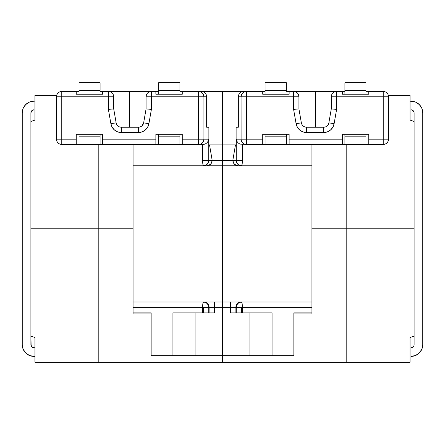 <?xml version="1.0" encoding="UTF-8"?>
<svg xmlns="http://www.w3.org/2000/svg" width="445" height="445" viewBox="0 0 445 445"><rect width="100%" height="100%" fill="white"/><g stroke="black" fill="none" stroke-linecap="round" stroke-linejoin="round"><path stroke-width="0.67" d="M209.612 312.868L208.755 312.868L208.755 307.334L203.448 307.334L203.448 312.868L208.755 312.868L208.755 307.334L209.1 307.334L209.1 312.868L172.933 312.868L202.636 312.868L202.636 307.334L133.061 307.334L202.636 307.334L202.636 312.868L203.448 312.868L203.448 307.334L202.636 307.334A5.323 0.807 -90 0 1 203.448 302.016L202.876 303.573L202.636 307.334L208.755 307.334L208.349 305.298L207.198 303.573L205.479 302.416L203.448 302.016A5.323 5.307 90 0 1 208.755 307.334L209.1 307.334A5.323 5.307 -90 0 0 203.793 302.016A5.323 5.307 90 0 1 209.1 307.334L214.407 307.334L214.407 312.868L212.465 312.868M61.772 91.47L79.015 91.47L61.772 91.47C58.54 91.781 56.765 93.556 56.448 96.788L56.448 139.157L56.448 96.788A5.323 5.323 0 0 1 61.772 91.47L61.772 139.157L76.245 139.157L76.245 134.257L102.645 134.257L102.645 139.157L155.867 139.157L155.867 134.257L182.266 134.257L182.266 139.157L198.62 139.157L198.62 96.788L151.395 96.788L151.395 109.387L148.891 123.738L147.634 127.22L145.254 130.057L142.05 131.909L138.406 132.554L121.385 132.554L117.736 131.909L114.532 130.057L112.157 127.22L110.894 123.738L108.391 109.387L108.391 96.788L56.448 96.788L61.772 96.788L61.772 91.47M100.092 90.402L100.092 82.742L100.092 90.402L79.015 90.402L79.015 94.234L79.015 90.402L100.092 90.402M179.925 90.402L179.925 82.742L179.925 90.402L158.631 90.402L158.631 94.234L158.631 90.402L179.925 90.402M206.942 142.895L205.106 144.074L206.914 142.917L208.193 141.193L208.755 139.157L208.755 160.445L202.636 160.445L202.876 164.205L203.448 165.768A5.323 0.807 -90 0 1 202.636 160.445L208.755 160.445A5.323 5.307 90 0 1 203.448 165.768L205.479 165.362L207.198 164.205L208.349 162.481L208.755 160.445L222.5 160.656L222.5 165.768L222.5 160.656L222.5 165.768L222.5 160.656L212.226 160.656L209.528 144.903L212.198 160.445L208.755 160.445L208.755 139.157L182.266 139.157L182.266 134.257L155.867 134.257L155.867 144.475L102.645 144.475L158.631 144.475L155.867 144.475L155.867 139.157L102.645 139.157L102.645 134.257L76.245 134.257L76.245 144.475L61.772 144.475L79.015 144.475L76.245 144.475L76.245 139.157L56.448 139.157L61.772 139.157L61.772 96.788L108.391 96.788L108.391 91.47L100.092 91.47L158.631 91.47L151.395 91.47L151.395 96.788L198.62 96.788L198.62 139.157L203.927 139.157L203.927 96.788L206.652 96.788L206.652 127.231L208.877 127.231L208.877 144.903L208.877 127.231L206.652 127.231L206.652 96.788A5.323 5.307 -90 0 0 201.346 91.47L222.5 91.47L222.5 144.903L208.877 144.903L222.5 144.903L222.5 91.47L265.075 91.47L243.654 91.47A5.323 5.307 90 0 0 238.348 96.788L241.073 96.788L241.073 139.157L236.245 139.157L236.245 160.445L232.802 160.445L235.472 144.903L232.774 160.656L222.5 160.656L222.5 91.47L243.654 91.47C240.45 91.753 238.681 93.528 238.331 96.788L238.348 127.231L238.348 96.788L238.987 94.257M206.669 127.231L206.669 96.788C206.319 93.528 204.55 91.753 201.346 91.47L179.925 91.47L222.5 91.47L222.5 160.656L222.5 144.903L222.5 160.656L236.245 160.445L236.651 162.481L237.802 164.205L239.521 165.362L241.552 165.768A5.323 5.307 -90 0 1 236.245 160.445L242.364 160.445A5.323 0.807 90 0 1 241.552 165.768L242.124 164.205L242.364 160.445L236.245 160.445L236.245 139.157L236.807 141.193L236.245 139.157L262.734 139.157L262.734 134.257L289.133 134.257L289.133 139.157L342.355 139.157L342.355 134.257L368.755 134.257L368.755 139.157L383.228 139.157L383.228 96.788L336.609 96.788L336.609 109.387L334.106 123.738L332.843 127.22L330.468 130.057L327.264 131.909L323.615 132.554L306.594 132.554L302.95 131.909L299.746 130.057L297.366 127.22L296.109 123.738L293.605 109.387L293.605 96.788L246.38 96.788L246.38 139.157L246.38 96.788L241.073 96.788L241.101 139.674L241.479 141.193L242.631 142.917L244.35 144.074L246.38 144.475L239.894 144.074L238.086 142.917L236.807 141.193L238.086 142.917L239.894 144.074L246.38 144.475A5.323 5.307 -90 0 1 241.073 139.157L246.38 139.157L246.38 144.475L246.38 139.157L262.734 139.157L262.734 134.257L289.133 134.257L289.133 144.475L286.369 144.475L342.355 144.475L289.133 144.475L289.133 139.157L342.355 139.157L342.355 134.257L368.755 134.257L368.755 144.475L365.985 144.475L383.228 144.475L368.755 144.475L368.755 139.157L388.552 139.157L388.552 96.788L388.552 139.157L383.228 139.157L383.228 144.475L383.228 96.788L388.552 96.788L383.228 96.788L383.228 91.47A5.323 5.323 0 0 1 388.552 96.788A5.323 5.323 0 0 0 383.228 91.47L383.228 96.788L331.286 96.788L331.286 108.925L328.861 122.826A5.323 5.323 0 0 1 323.615 127.231L306.594 127.231L323.615 127.231L323.615 132.554L323.615 127.231A5.323 5.323 0 0 0 328.861 122.826L334.106 123.738L328.861 122.826L331.286 108.925L332.843 109.058L331.286 108.925L331.286 96.788A5.323 5.323 0 0 1 336.609 91.47L344.908 91.47L336.609 91.47L336.609 96.788L336.609 91.47A5.323 5.323 0 0 0 331.286 96.788L336.609 96.788L336.609 109.387L332.843 109.058L336.609 109.387L334.106 123.738A10.647 10.647 0 0 1 323.615 132.554L306.594 132.554L306.594 127.231A5.323 5.323 0 0 1 301.348 122.826L298.929 108.925L298.929 96.788C298.612 93.556 296.837 91.781 293.605 91.47L336.609 91.47L315.321 91.47L315.321 127.231L315.321 91.47L293.605 91.47A5.323 5.323 0 0 1 298.929 96.788L293.605 96.788L293.605 91.47L289.133 91.47L293.605 91.47L293.605 96.788L298.929 96.788L298.929 108.925L297.366 109.058L298.929 108.925L301.348 122.826L296.109 123.738L301.348 122.826A5.323 5.323 0 0 0 306.594 127.231L306.594 132.554A10.647 10.647 0 0 1 296.109 123.738L293.605 109.387L297.366 109.058L293.605 109.387L293.605 96.788L246.38 96.788L246.38 91.47L244.35 91.876L242.631 93.027L241.479 94.752L241.073 96.788A5.323 5.307 -90 0 1 246.38 91.47L246.38 96.788L238.331 96.788M165.017 144.475L133.061 144.692L165.017 144.475M202.636 160.445L202.636 144.475L202.636 160.445M151.144 312.868L133.061 312.868L151.144 312.868L151.144 355.661L172.933 355.661L151.144 355.661L151.144 312.868M222.5 355.661L222.5 302.016L222.5 307.334L214.407 307.334L222.5 307.334L222.5 302.016L222.5 355.661L172.933 355.661L172.933 312.868L172.933 355.661L222.5 355.661L222.5 307.334L222.5 355.661L249.078 355.661L222.5 355.661L222.5 362.258L222.5 355.661M203.042 144.475L179.925 144.475L203.042 144.475L205.056 144.091M102.645 144.475L100.092 144.475L102.645 144.475L102.645 139.157L102.645 144.475M208.922 165.384L206.958 165.768L210.607 164.283L208.922 165.384M211.764 162.631L210.607 164.283L212.226 160.656L211.764 162.631M195.922 312.868L195.922 355.661L195.922 312.868M140.231 126.914L141.833 125.985L143.652 122.826A5.323 5.323 0 0 1 138.406 127.231L138.406 132.554L121.385 132.554A10.647 10.647 0 0 1 110.894 123.738L108.391 109.387L112.157 109.058L108.391 109.387L108.391 96.788L113.714 96.788L108.391 96.788L108.391 91.47A5.323 5.323 0 0 1 113.714 96.788L113.714 108.925L112.157 109.058L113.714 108.925L116.139 122.826L110.894 123.738L116.139 122.826A5.323 5.323 0 0 0 121.385 127.231L121.385 132.554L121.385 127.231L138.406 127.231L121.385 127.231A5.323 5.323 0 0 1 116.139 122.826L113.714 108.925L113.714 96.788C113.397 93.556 111.623 91.781 108.391 91.47L129.679 91.47L129.679 127.231L129.679 91.47L151.395 91.47C148.163 91.781 146.388 93.556 146.071 96.788L146.071 108.925L143.652 122.826A5.323 5.323 0 0 1 138.406 127.231L139.463 127.125M76.245 94.234L76.245 91.47L76.245 94.234L102.645 94.234L76.245 94.234M100.092 91.537L102.645 91.537L100.092 91.537M102.645 91.47L102.645 94.234L102.645 91.47M155.867 94.234L155.867 91.47L155.867 94.234L182.266 94.234L155.867 94.234M182.266 91.47L182.266 94.234L182.266 91.47M182.266 139.157L182.266 144.475L182.266 139.157M79.015 136.815L79.015 144.475L100.092 144.475L100.092 134.257L100.092 136.815L79.015 136.815L79.015 144.475L100.092 144.475L100.092 136.815L79.015 136.815M79.015 82.742L79.015 90.402L79.015 82.742L100.092 82.742L79.015 82.742M158.631 134.257L158.631 144.475L179.925 144.475L179.925 134.257L179.925 136.815L158.631 136.815L158.631 134.257M158.631 82.742L158.631 90.402L158.631 82.742L179.925 82.742L158.631 82.742M179.925 144.475L158.631 144.475L158.631 136.815L179.925 136.815L179.925 144.475M208.755 139.157L203.927 139.157L203.927 96.788L198.62 96.788L206.652 96.788L206.013 94.257M204.444 92.471L205.095 93.027M202.57 91.614L203.376 91.876M198.62 91.47A5.323 5.307 90 0 1 203.927 96.788L203.521 94.752L202.369 93.027L200.651 91.876L198.62 91.47L198.62 96.788L198.62 91.47M143.652 122.826L146.071 108.925L147.634 109.058L146.071 108.925L146.071 96.788A5.323 5.323 0 0 1 151.395 91.47L151.395 96.788L146.071 96.788L151.395 96.788L151.395 109.387L147.634 109.058L151.395 109.387L148.891 123.738L143.652 122.826L148.891 123.738A10.647 10.647 0 0 1 138.406 132.554L138.406 127.231L139.474 127.125M61.772 139.157L61.772 144.475L61.772 139.157M56.448 139.157C56.765 142.389 58.54 144.163 61.772 144.475A5.323 5.323 0 0 1 56.448 139.157M203.927 139.157A5.323 5.307 90 0 1 198.62 144.475L200.651 144.074L202.369 142.917L203.521 141.193L203.927 139.157M198.62 139.157L198.62 144.475L198.62 139.157M214.407 302.016L214.407 312.868L209.1 312.868L209.1 307.334L214.407 307.334L214.407 302.016M232.535 312.868L230.593 312.868L230.593 307.334L241.552 307.334L236.245 307.334L236.245 312.868L241.552 312.868L241.552 307.334L311.939 307.334L242.364 307.334L242.364 312.868L272.067 312.868L242.364 312.868L242.364 307.334L241.552 307.334L241.552 312.868L242.364 312.868L235.9 312.868L235.9 307.334L236.245 307.334L236.245 312.868L235.388 312.868M365.985 91.47L383.228 91.47L368.755 91.47L368.755 94.234L342.355 94.234L342.355 91.47L342.355 94.234L368.755 94.234L368.755 91.47L365.985 91.47M365.985 90.402L365.985 82.742L365.985 90.402L344.908 90.402L344.908 94.234L344.908 90.402L365.985 90.402M286.369 90.402L286.369 82.742L286.369 90.402L265.075 90.402L265.075 94.234L265.075 90.402L286.369 90.402M286.369 91.47L289.133 91.47L289.133 94.234L262.734 94.234L262.734 91.47L262.734 94.234L289.133 94.234L289.133 91.47L286.369 91.47M238.331 127.231L236.123 127.231L236.123 144.903L222.5 144.903L236.123 144.903L236.123 127.231L238.348 127.231L238.348 96.788M279.983 144.692L311.939 144.692L279.983 144.692M242.364 144.475L242.364 160.445L242.364 144.475M311.939 312.868L293.856 312.868L311.939 312.868M293.856 355.661L293.856 312.868L293.856 355.661L249.078 355.661L249.078 312.868L249.078 355.661L293.856 355.661M344.908 144.475L342.355 144.475L342.355 139.157L342.355 144.475L365.985 144.475L365.985 134.257L365.985 136.815L344.908 136.815L344.908 134.257L344.908 144.475L365.985 144.475L365.985 136.815L344.908 136.815L344.908 144.475M265.075 144.475L246.38 144.475L262.734 144.475L262.734 139.157L262.734 144.475L286.369 144.475L286.369 134.257L286.369 136.815L265.075 136.815L265.075 144.475L265.075 134.257L265.075 136.815L286.369 136.815L286.369 144.475L265.075 144.475M233.236 162.631L232.774 160.656L234.393 164.283L233.236 162.631M236.078 165.384L234.393 164.283L238.042 165.768L236.078 165.384M230.593 307.334L222.5 307.334L230.593 307.334L230.593 302.016L230.593 307.334L235.9 307.334L235.9 312.868L230.593 312.868L230.593 307.334M272.067 312.868L272.067 355.661L272.067 312.868M342.355 91.537L344.908 91.537L342.355 91.537M344.908 82.742L344.908 90.402L344.908 82.742L365.985 82.742L344.908 82.742M265.075 82.742L265.075 90.402L265.075 82.742L286.369 82.742L265.075 82.742M303.896 126.497L304.769 126.914M301.949 124.517L303.167 125.985M241.624 91.876L242.43 91.614M239.905 93.027L240.556 92.471M383.228 144.475C386.46 144.163 388.235 142.389 388.552 139.157A5.323 5.323 0 0 1 383.228 144.475M235.9 307.334A5.323 5.307 -90 0 1 241.207 302.016A5.323 5.307 90 0 0 235.9 307.334M236.245 307.334A5.323 5.307 -90 0 1 241.552 302.016L239.521 302.416L237.802 303.573L236.651 305.298L236.245 307.334M242.124 303.573L241.552 302.016A5.323 0.807 90 0 1 242.364 307.334L242.124 303.573M222.5 302.016L222.5 165.768L133.061 165.768L222.5 165.768L222.5 302.016L311.939 302.016L133.061 302.016L222.5 302.016M311.939 165.768L222.5 165.768L311.939 165.768M34.949 95.302L34.949 120.083L30.9 121.485L30.9 228.78L98.812 228.78L98.812 144.475L98.812 228.78L30.9 228.78L30.9 121.485L34.949 120.083L34.949 95.302L56.66 95.302L34.949 95.302M414.1 344.68L414.1 336.075L410.051 337.477L410.051 362.258L34.949 362.258L34.949 337.477L30.9 336.075L30.9 228.78L30.9 336.075L34.949 337.477L34.949 362.258L98.812 362.258L98.812 228.78L133.061 228.78L133.061 313.936L151.144 313.936L133.061 313.936L133.061 228.78L98.812 228.78L133.061 228.78L133.061 144.475L133.061 228.78L98.812 228.78L98.812 362.258L346.188 362.258L346.188 228.78L414.1 228.78L414.1 121.485L414.1 228.78L346.188 228.78L346.188 144.475L346.188 228.78L311.939 228.78L346.188 228.78L311.939 228.78L311.939 313.936L293.856 313.936L311.939 313.936L311.939 228.78L346.188 228.78L346.188 362.258L410.051 362.258L410.051 337.477L414.1 336.075L414.1 228.78L346.188 228.78L414.1 228.78L414.1 344.68A3.065 3.065 0 0 1 411.035 347.74L412.209 347.506L411.035 347.74M414.1 121.485L410.051 120.083L410.051 95.302L388.34 95.302L410.051 95.302L410.051 120.083L414.1 121.485L414.1 112.885L414.1 121.485M311.939 144.475L311.939 228.78L311.939 144.475M98.812 228.78L30.9 228.78L98.812 228.78M411.035 109.82L412.209 110.054L411.035 109.82A3.065 3.065 0 0 1 414.1 112.885L413.867 111.712L414.1 112.885M410.051 101.165L411.035 101.165A11.715 11.715 0 0 1 422.75 112.885L422.75 344.68A11.715 11.715 0 0 1 411.035 356.395L415.519 355.499L419.318 352.963L421.86 349.164L422.75 344.68L422.75 112.885L421.86 108.402L419.318 104.597L415.519 102.061L410.051 101.165M412.209 110.054L413.867 111.712M413.867 345.848L412.209 347.506M33.965 347.74L34.949 347.74L33.965 347.74A3.065 3.065 0 0 1 30.9 344.68L31.801 346.844L33.965 347.74L32.791 347.506M30.9 112.885L30.9 121.485L30.9 112.885A3.065 3.065 0 0 1 33.965 109.82L31.801 110.716L30.9 112.885L31.133 111.712M30.9 344.68L30.9 336.075L31.133 345.848M33.965 109.82L32.791 110.054M33.965 101.165L34.949 101.165L33.965 101.165A11.715 11.715 0 0 0 22.25 112.885L23.14 108.402L25.682 104.597L29.481 102.061L33.965 101.165M22.25 344.68L22.25 112.885L22.25 344.68A11.715 11.715 0 0 0 33.965 356.395L29.481 355.499L25.682 352.963L23.14 349.164L22.25 344.68M34.949 356.395L33.965 356.395L34.949 356.395"/></g></svg>
